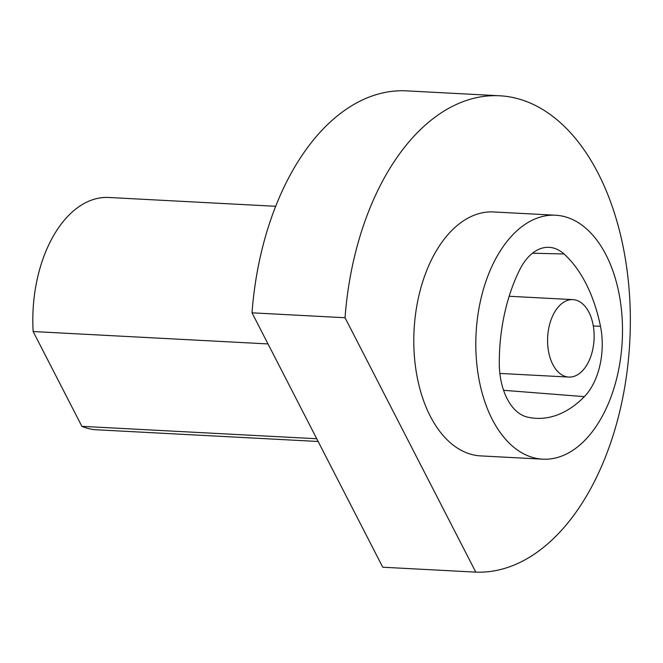 <?xml version="1.0" encoding="UTF-8"?>
<svg xmlns="http://www.w3.org/2000/svg" width="663" height="663" viewBox="0 0 663 663"><rect width="100%" height="100%" fill="white"/><g stroke="black" fill="none" stroke-linecap="round" stroke-linejoin="round"><path stroke-width="0.99" d="M555.594 215.226L493.579 211.953A122.149 73.17 93 0 0 440.82 243.793A122.149 73.17 93 0 0 417.019 376.244A122.149 73.17 93 0 0 480.7 455.904L542.715 459.177A122.149 73.17 93 0 0 613.963 388.22A122.149 73.17 93 0 0 606.032 254.932A122.149 73.17 93 0 0 555.594 215.226A122.149 73.17 93 0 0 502.836 247.067A122.149 73.17 93 0 0 479.034 379.518A122.149 73.17 93 0 0 542.715 459.177M475.785 572.128L345.042 317.734A238.481 142.852 -87 0 1 499.711 95.779A238.481 142.852 -87 0 1 629.85 340.45A238.481 142.852 -87 0 1 475.785 572.128L382.758 567.221L252.023 312.82L345.042 317.734M499.711 95.779L406.692 90.872A238.481 142.852 93 0 0 252.023 312.82M318.141 441.483L96.525 429.781A116.315 69.673 -87 0 1 81.88 426.342L316.732 438.74M81.88 426.342L33.15 331.533A116.315 69.673 -87 0 1 108.79 197.483L275.717 206.292M33.15 331.533L268.009 343.931M564.014 253.979A58.162 34.841 93 0 0 548.45 247.307A58.162 34.841 93 0 0 519.56 270.056A139.595 83.621 93 0 0 499.28 362.868A58.162 34.841 93 0 0 527.615 417.151A139.595 83.621 93 0 0 534.519 418.22A139.595 83.621 93 0 0 584.36 396.64A58.162 34.841 93 0 0 600.479 326.287A139.595 83.621 93 0 0 564.014 253.979L532.497 253.2M588.918 312.232A38.777 23.23 93 0 0 572.907 299.626A38.777 23.23 93 0 0 547.663 337.119A38.777 23.23 93 0 0 568.813 377.073A38.777 23.23 93 0 0 591.429 354.539A38.777 23.23 93 0 0 588.918 312.232M503.573 390.292L584.36 396.64M593.31 325.989L600.479 326.287M499.877 373.435L568.813 377.073M509.159 296.262L572.907 299.626"/></g></svg>
